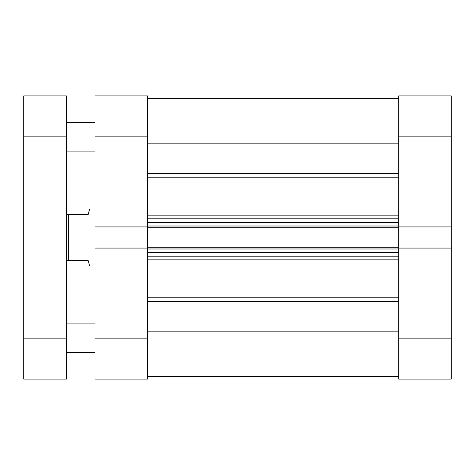 <?xml version="1.0" encoding="UTF-8"?>
<svg xmlns="http://www.w3.org/2000/svg" width="475" height="475" viewBox="0 0 475 475"><rect width="100%" height="100%" fill="white"/><g stroke="black" fill="none" stroke-linecap="round" stroke-linejoin="round"><path stroke-width="0.71" d="M95 323.891L66.5 323.891M95 352.391L66.5 352.391M95 122.609L66.5 122.609M95 151.109L66.5 151.109M66.5 95.891L66.5 379.109L23.75 379.109L23.75 95.891L66.5 95.891M451.25 338.141L451.25 379.109L398.703 379.109L398.703 338.141L451.25 338.141L451.25 226.919L398.703 226.919L398.703 95.891L451.25 95.891L451.25 136.859L398.703 136.859M451.25 226.919L451.25 136.859M398.703 338.141L398.703 248.081L451.25 248.081M147.547 248.081L95 248.081L95 338.141L147.547 338.141L147.547 136.859L95 136.859L95 95.891L147.547 95.891L147.547 136.859M147.547 338.141L147.547 379.109L95 379.109L95 338.141M147.547 226.919L95 226.919L95 248.081M95 226.919L95 136.859M95 209L89.656 209L88.231 214.344L68.281 214.344L68.281 260.656L88.231 260.656L89.656 266L95 266M66.5 260.656L68.281 260.656M66.5 214.344L68.281 214.344M147.547 98.562L398.703 98.562L147.547 98.562M398.703 226.919L398.703 227.792L147.547 227.792M147.547 247.208L398.703 247.208L398.703 227.792M398.703 247.208L398.703 248.081M147.547 331.829L398.703 331.829M147.547 143.171L398.703 143.171M398.703 256.203L147.547 256.203M147.547 218.797L398.703 218.797M66.5 136.859L23.75 136.859M23.75 338.141L66.5 338.141M147.547 215.864L398.703 215.864M398.703 177.804L147.547 177.804M147.547 297.196L398.703 297.196M398.703 259.136L147.547 259.136M398.703 301.447L147.547 301.447M147.547 173.553L398.703 173.553M398.703 248.989L147.547 248.989M147.547 252.641L398.703 252.641M147.547 226.011L398.703 226.011M398.703 222.359L147.547 222.359M147.547 376.438L398.703 376.438"/></g></svg>

